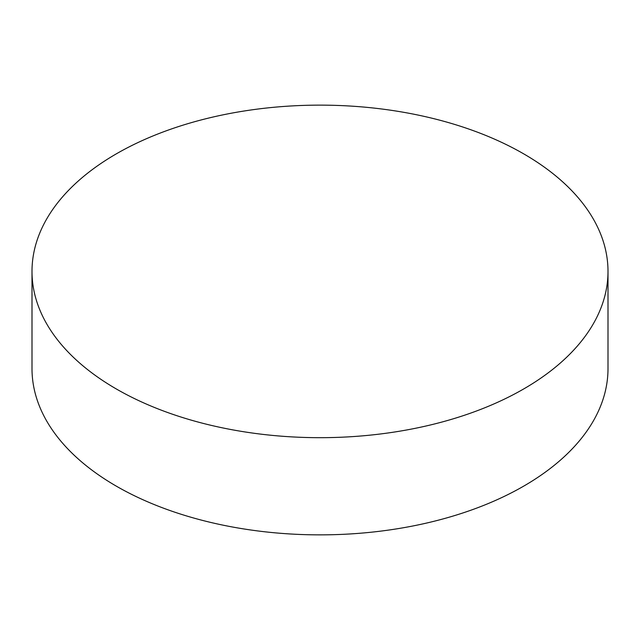 <?xml version="1.0" encoding="UTF-8"?>
<svg xmlns="http://www.w3.org/2000/svg" width="640" height="640" viewBox="0 0 640 640"><rect width="100%" height="100%" fill="white"/><g stroke="black" fill="none" stroke-linecap="round" stroke-linejoin="round"><path stroke-width="0.96" d="M32 271.408L32 368.592A288 166.272 0 0 0 116.352 486.168A288 166.272 0 0 0 430.216 522.208A288 166.272 0 0 0 608 368.592L608 271.408A288 166.272 0 0 0 523.648 153.832A288 166.272 0 0 0 209.784 117.792A288 166.272 0 0 0 32 271.408A288 166.272 0 0 0 116.352 388.984A288 166.272 0 0 0 430.216 425.024A288 166.272 0 0 0 608 271.408"/></g></svg>

